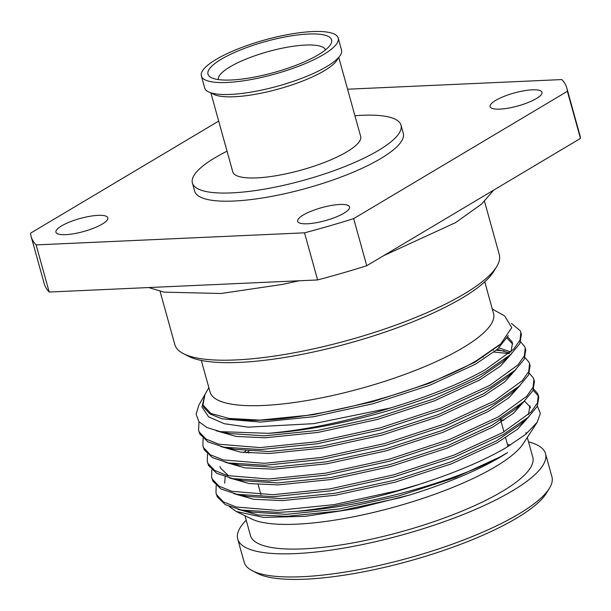 <?xml version="1.0" encoding="UTF-8"?>
<svg xmlns="http://www.w3.org/2000/svg" width="611" height="611" viewBox="0 0 611 611"><rect width="100%" height="100%" fill="white"/><g stroke="black" fill="none" stroke-linecap="round" stroke-linejoin="round"><path stroke-width="0.92" d="M318.255 54.83A64.14 16.062 164.5 0 1 259.255 76.123A64.14 16.062 164.5 0 1 211.192 77.574A64.14 16.062 164.5 0 1 221.319 59.198A64.14 16.062 164.5 0 1 295.747 35.201A64.14 16.062 164.5 0 1 330.597 44.458A64.14 16.062 164.5 0 1 318.255 54.83M325.48 49.888A55.586 13.916 -15.5 0 0 287.46 47.192A55.586 13.916 -15.5 0 0 229.988 66.882A55.586 13.916 -15.5 0 0 218.371 79.59M338.746 57.335L337.127 59.977A66.355 16.612 164.5 0 1 324.357 70.716A66.355 16.612 164.5 0 1 263.318 92.735A66.355 16.612 164.5 0 1 213.59 94.239L210.841 92.803L232.76 171.828A66.355 16.612 -15.5 0 0 277.669 175.449A66.355 16.612 -15.5 0 0 346.849 151.841A66.355 16.612 -15.5 0 0 360.65 136.36L338.738 57.342M201.37 75.985L204.685 87.953A70.998 17.78 -15.5 0 0 252.733 91.826A70.998 17.78 -15.5 0 0 326.755 66.568A70.998 17.78 -15.5 0 0 341.518 50.01L338.204 38.042A70.998 17.78 -15.5 0 0 290.156 34.17A70.998 17.78 -15.5 0 0 216.134 59.427A70.998 17.78 -15.5 0 0 201.37 75.985A70.998 17.78 -15.5 0 0 249.418 79.858A70.998 17.78 -15.5 0 0 323.44 54.6A70.998 17.78 -15.5 0 0 338.204 38.042M496.674 266.648L493.726 271.475A164.069 41.082 164.5 0 1 462.145 298.008A164.069 41.082 164.5 0 1 311.236 352.463A164.069 41.082 164.5 0 1 188.28 356.182L183.269 353.563A168.346 42.151 -15.5 0 0 309.426 349.752A168.346 42.151 -15.5 0 0 464.276 293.876A168.346 42.151 -15.5 0 0 496.674 266.648A168.346 42.151 -15.5 0 0 499.286 254.611L484.5 201.317M227.04 151.2A108.246 27.105 -15.5 0 0 214.912 157.783A108.246 27.105 -15.5 0 0 192.404 183.025L194.657 191.167A108.246 27.105 -15.5 0 0 267.916 197.063A108.246 27.105 -15.5 0 0 380.76 158.554A108.246 27.105 -15.5 0 0 403.275 133.313L401.015 125.171A108.246 27.105 -15.5 0 0 354.93 115.731M192.404 183.025A108.246 27.105 -15.5 0 0 265.655 188.921A108.246 27.105 -15.5 0 0 378.507 150.413A108.246 27.105 -15.5 0 0 401.015 125.171M549.457 488.22L546.509 493.046A155.423 38.913 164.5 0 1 516.593 518.181A155.423 38.913 164.5 0 1 373.634 569.765A155.423 38.913 164.5 0 1 257.162 573.286L252.144 570.666A159.7 39.982 -15.5 0 0 371.824 567.054A159.7 39.982 -15.5 0 0 518.716 514.042A159.7 39.982 -15.5 0 0 549.457 488.22A159.7 39.982 -15.5 0 0 551.932 476.801L545.516 453.683A159.7 39.982 164.5 0 1 512.308 490.923A159.7 39.982 164.5 0 1 345.811 547.739A159.7 39.982 164.5 0 1 237.732 539.039A159.7 39.982 164.5 0 1 246.202 520.167M500.646 419.894A146.495 36.683 164.5 0 1 503.831 420.345M525.949 432.519A146.495 36.683 164.5 0 1 526.224 433.917M215.996 493.001L216.668 494.826L223.389 501.883L236.251 507.031L277.501 510.414L334.164 504.61L397.662 490.648L419.726 484.218C454.821 472.906 483.599 460.732 506.053 447.695L525.597 434.429L537.176 422.3L523.253 443.662A146.495 36.683 164.5 0 1 495.483 466.682A146.495 36.683 164.5 0 1 361.781 515.081A146.495 36.683 164.5 0 1 251.656 518.983L236.205 511.476L263.639 517.402L305.317 516.348L356.251 508.512L410.233 494.849C447.191 483.293 477.466 470.569 501.058 456.669L507.657 452.56L501.318 456.203C456.646 481.269 363.66 507.26 296.526 511.354L278.043 512.377L241.482 510.048L225.383 504.701L217.21 496.789L215.996 492.993L216.164 485.539M507.497 444.587A146.495 36.683 164.5 0 1 510.513 445.007M527.308 437.438L532.792 457.211A146.495 36.683 164.5 0 1 502.326 491.374A146.495 36.683 164.5 0 1 349.599 543.492A146.495 36.683 164.5 0 1 250.457 535.511L244.973 515.737M528.538 441.868A159.7 39.982 164.5 0 1 545.516 453.683M484.76 281.831L493.528 313.458A147.075 36.828 164.5 0 1 462.939 347.758A147.075 36.828 164.5 0 1 309.609 400.083A147.075 36.828 164.5 0 1 210.077 392.063L201.309 360.437M492.306 309.044L504.694 315.986L511.758 327.656L500.829 343.802L476.733 360.505C416.908 396.211 281.816 428.701 229.003 418.436L210.94 413.464L202.944 405.017L204.983 394.431L208.855 387.657M511.491 323.509L520.221 330.719L520.839 332.338L520.03 340.09L513.599 349.225L485.317 369.739C460.656 383.616 428.983 396.379 390.276 408.018A168.346 42.151 164.5 0 1 268.069 433.314L220.388 431.649L207.106 427.608L198.888 421.697L196.116 414.166L198.865 405.139L204.945 394.492L201.989 407.033L208.626 416.878L224.268 423.713L248.043 427.158L313.588 423.667L390.276 408.018M520.839 332.338L521.382 334.301L519.869 343.542L510.651 354.571L485.86 371.702C435.994 400.656 336.088 429.602 268.069 433.314M520.633 341.908L524.574 346.422L525.193 348.049L524.383 355.801L517.952 364.935L489.671 385.449L440.951 407.995L380.241 427.83L316.742 441.784L260.08 447.588L218.83 444.205L205.968 439.065L199.247 432L198.575 430.175L199.01 421.842M525.193 348.049L525.735 350.011L524.223 359.245L515.012 370.274L490.213 387.412L441.493 409.958L380.783 429.793L317.285 443.746L260.622 449.551L224.061 447.221L207.961 441.875L199.789 433.97L198.575 430.175M493.046 350.072L493.512 350.088M496.308 350.24L504.106 350.966M524.994 357.611L528.935 362.124L529.546 363.751L528.736 371.503L522.306 380.638L494.024 401.152L445.304 423.698L384.594 443.533L321.096 457.494L264.433 463.298L223.191 459.915L210.321 454.767L203.6 447.71L202.928 445.877L203.096 438.423M494.055 352.058L509.009 353.586M529.546 363.751L530.096 365.714L528.576 374.948L519.365 385.984L494.566 403.115L445.854 425.661L385.144 445.495L321.638 459.457L264.975 465.261L228.415 462.924L212.315 457.586L204.143 449.673L202.928 445.877M529.347 373.313L533.288 377.835L533.907 379.454L533.098 387.206L526.659 396.34L498.377 416.862L449.665 439.401L388.955 459.243L325.449 473.197L268.787 479.001L227.544 475.618L214.675 470.47L207.954 463.413L207.282 461.58L207.45 454.126M533.907 379.454L534.449 381.417L532.937 390.658L523.719 401.687L498.927 418.825L450.208 441.371L389.497 461.206L325.999 475.159L269.329 480.964L232.776 478.634L216.668 473.288L208.504 465.376L207.282 461.58M533.701 389.024L537.642 393.537L538.26 395.164L537.451 402.916L531.02 412.051L502.738 432.565L454.019 455.111L393.308 474.946L329.81 488.899L273.14 494.704L231.897 491.32L219.028 486.18L212.315 479.123L211.635 477.29L211.811 469.836M533.151 390.23L538.482 396.157M538.26 395.164L538.803 397.127L537.29 406.361L528.08 417.389L503.281 434.528L454.561 457.074L393.851 476.908L330.352 490.862L273.69 496.667L237.129 494.337L221.022 488.991L212.857 481.086L211.635 477.29M248.654 453.034L249.273 452.636M419.726 484.218A168.346 42.151 164.5 0 1 296.526 511.354M537.176 422.3L540.361 413.418L537.413 406.124M343.947 213.208A26.937 6.744 164.5 0 1 315.864 222.786A26.937 6.744 164.5 0 1 297.633 221.319A26.937 6.744 164.5 0 1 303.239 215.041A26.937 6.744 164.5 0 1 331.322 205.456A26.937 6.744 164.5 0 1 349.545 206.923A26.937 6.744 164.5 0 1 343.947 213.208M102.243 224.092A26.937 6.744 164.5 0 1 74.16 233.669A26.937 6.744 164.5 0 1 55.929 232.203A26.937 6.744 164.5 0 1 61.535 225.925A26.937 6.744 164.5 0 1 89.618 216.34A26.937 6.744 164.5 0 1 107.841 217.806A26.937 6.744 164.5 0 1 102.243 224.092M536.397 98.562A26.937 6.744 164.5 0 1 508.321 108.139A26.937 6.744 164.5 0 1 490.091 106.673A26.937 6.744 164.5 0 1 495.689 100.395A26.937 6.744 164.5 0 1 523.772 90.81A26.937 6.744 164.5 0 1 542.003 92.276A26.937 6.744 164.5 0 1 536.397 98.562M36.125 244.912L49.193 292.035L317.598 279.945L304.53 232.829L36.125 244.912A277.936 69.593 -15.5 0 1 31.138 236.518A277.936 69.593 -15.5 0 1 30.55 233.173L218.692 121.093M567.382 91.314L353.67 218.623L366.737 265.739L580.45 138.43L567.382 91.314A277.936 69.593 -15.5 0 0 566.794 87.961A277.936 69.593 -15.5 0 0 561.807 79.567L347.575 89.214M304.53 232.829A277.936 69.593 -15.5 0 0 353.67 218.623M580.45 138.43A277.936 69.593 -15.5 0 0 579.862 135.084L566.794 87.961M317.598 279.945A277.936 69.593 -15.5 0 0 366.737 265.739M31.138 236.518L44.206 283.634A277.936 69.593 -15.5 0 0 49.193 292.035M160.059 291.294L174.838 344.589A168.346 42.151 -15.5 0 0 183.269 353.563M229.369 506.588L236.205 511.476M237.732 539.039L244.148 562.158A159.7 39.982 -15.5 0 0 252.144 570.666M507.657 452.56L501.005 456.493L455.432 477.512L398.647 495.995L339.258 508.986L286.254 514.347L252.213 512.14L241.482 510.048M530.447 407.904L529.905 405.941L528.446 414.586M528.08 417.389L519.961 424.721L496.651 440.791L451.078 461.809L394.294 480.292L334.904 493.276L281.9 498.637L247.86 496.438L237.129 494.337M243.644 452.552L245.874 450.872M519.213 405.475L515.6 409.011L492.298 425.08L446.725 446.099L389.94 464.581L330.543 477.573L277.547 482.934L243.506 480.735L232.776 478.634M228.728 475.916L220.632 468.232L219.998 466.514M519.365 385.984L511.247 393.308L487.937 409.378L442.372 430.396L385.587 448.879L326.19 461.863L273.186 467.232L239.145 465.024L234.128 463.879M499.004 347.903L510.819 351.959M515.012 370.274L506.893 377.598L483.584 393.675L438.011 414.693L381.226 433.176L321.837 446.16L268.832 451.521L234.792 449.322L224.061 447.221M507.703 337.035L511.903 341.602L512.476 343.115L511.025 351.768M510.651 354.571L502.54 361.895L479.23 377.965L433.657 398.983L376.872 417.466L317.483 430.457L264.479 435.819L230.439 433.611L220.388 431.649M499.439 345.024L474.877 362.262L429.304 383.28L372.519 401.763L313.122 414.747L260.126 420.108L229.003 418.436M410.233 494.849L399.197 497.957L339.8 510.949L286.796 516.31L257.88 514.966L237.985 509.284M524.429 401.037L530.119 406.934M528.996 416.549L517.716 429.082L497.194 442.754L451.621 463.772L394.836 482.255L335.447 495.238L282.442 500.6L253.527 499.256L233.631 493.581M224.672 483.186L225.176 476.763M246.416 452.835L248.799 451.117M524.635 400.847L513.355 413.372L492.84 427.043L447.267 448.062L390.482 466.544L331.093 479.536L278.089 484.897L249.166 483.553L229.278 477.878M520.282 385.136L509.001 397.669L488.487 411.34L442.914 432.359L386.129 450.842L326.732 463.825L273.736 469.195L244.812 467.85L224.917 462.168M497.255 349.446L509.65 353.021M515.928 369.434L504.648 381.959L484.126 395.638L438.561 416.656L381.776 435.139L322.379 448.123L269.375 453.484L240.459 452.14L220.563 446.465M507.084 338.265L512.698 344.115M511.575 353.731L500.287 366.256L479.772 379.927L434.2 400.946L377.415 419.429L318.026 432.42L265.021 437.782L235.991 436.422L216.08 430.686M508.276 335.638L497.614 349.141L475.419 364.225L429.846 385.243L373.061 403.726L313.672 416.71L260.668 422.079L222.083 418.848L210.039 414.006L203.753 407.377L202.944 405.017M258.109 484.5L260.95 494.734M523.719 401.687L515.6 409.011M228.415 462.924L239.145 465.024M500.829 343.802L498.179 346.193M483.125 356.709L483.27 357.236M500.157 418.115L503.968 431.862M505.595 437.728L508.031 446.519M493.68 190.113L481.605 204.043L455.615 222.603L383.509 255.742M148.756 287.552L163.947 292.134L221.075 293.494L282.282 284.428L299.085 280.777"/></g></svg>
